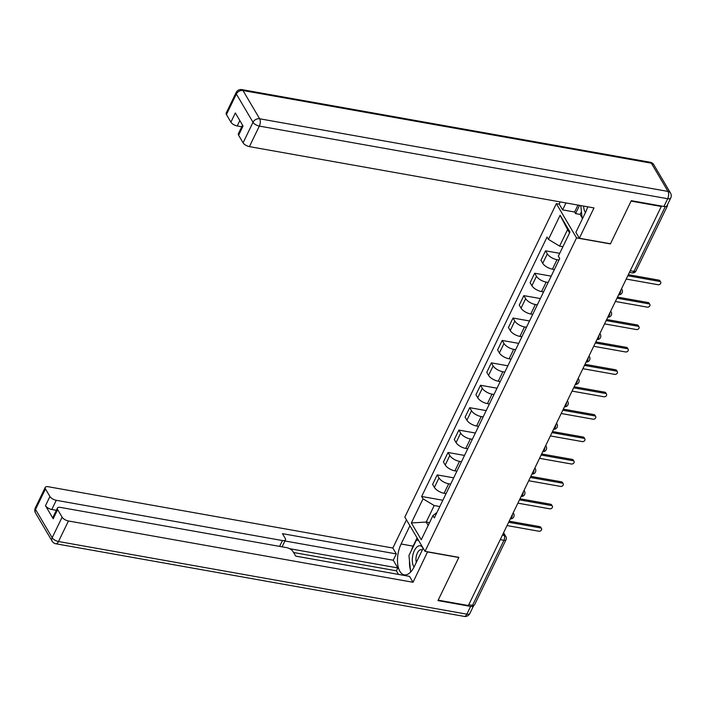 <?xml version="1.0" encoding="UTF-8"?>
<svg xmlns="http://www.w3.org/2000/svg" width="706" height="706" viewBox="0 0 706 706"><rect width="100%" height="100%" fill="white"/><g stroke="black" fill="none" stroke-linecap="round" stroke-linejoin="round"><path stroke-width="1.06" d="M559.258 204.166L556.354 203.646L404.829 517.092L425.021 551.333L576.546 237.896L610.399 243.914L631.085 201.104L661.301 206.479L468.387 605.536L438.179 600.162L458.874 557.361L425.021 551.333M500.245 539.64L503.96 540.302A3.539 1.536 -154.2 0 0 505.973 539.852L474.511 604.918A3.539 1.536 -154.2 0 1 472.508 605.377L503.96 540.302A3.539 1.739 -79.9 0 0 504.172 535.43L503.131 533.665M468.784 604.715L472.508 605.377M660.992 205.958L661.301 206.479M666.27 206.39A3.539 1.536 25.8 0 0 667.426 205.861A3.539 1.536 25.8 0 0 667.338 204.987M558.984 260.037L557.008 259.693A8.145 3.521 -154.2 0 1 547.318 253.86L545.526 250.815L540.937 260.293L542.737 263.338A8.145 3.521 25.8 0 0 552.427 269.171L554.395 269.524M559.708 253.33L545.526 250.815M548.147 282.453L546.17 282.1A8.145 3.521 -154.2 0 1 536.481 276.267L534.689 273.222L530.109 282.7L531.9 285.745A8.145 3.521 25.8 0 0 541.59 291.578L543.567 291.931M551.192 276.152L534.689 273.222M537.31 304.86L535.342 304.507A8.145 3.521 -154.2 0 1 525.652 298.673L523.852 295.629L519.272 305.107L521.072 308.151A8.145 3.521 25.8 0 0 530.762 313.993L532.73 314.338M540.355 298.567L523.852 295.629M526.482 327.266L524.505 326.922A8.145 3.521 -154.2 0 1 514.815 321.08L513.024 318.035L508.444 327.522L510.235 330.567A8.145 3.521 25.8 0 0 519.925 336.4L521.902 336.753M529.526 320.974L513.024 318.035M515.645 349.682L513.677 349.329A8.145 3.521 -154.2 0 1 503.987 343.495L502.187 340.451L497.606 349.929L499.398 352.974A8.145 3.521 25.8 0 0 509.097 358.807L511.065 359.16M518.689 343.381L502.187 340.451M504.816 372.088L502.84 371.735A8.145 3.521 -154.2 0 1 493.15 365.902L491.358 362.858L486.778 372.336L488.57 375.38A8.145 3.521 25.8 0 0 498.26 381.214L500.227 381.567M507.861 365.796L491.358 362.858M493.979 394.495L492.011 394.142A8.145 3.521 -154.2 0 1 482.322 388.309L480.521 385.264L475.941 394.751L477.733 397.796A8.145 3.521 25.8 0 0 487.422 403.629L489.399 403.973M497.024 388.203L480.521 385.264M483.151 416.902L481.174 416.558A8.145 3.521 -154.2 0 1 471.484 410.724L469.693 407.671L465.104 417.158L466.904 420.202A8.145 3.521 25.8 0 0 476.594 426.036L478.562 426.389M486.196 410.61L469.693 407.671M472.314 439.317L470.346 438.964A8.145 3.521 -154.2 0 1 460.656 433.131L458.856 430.086L454.276 439.564L456.067 442.609A8.145 3.521 25.8 0 0 465.757 448.442L467.734 448.795M475.359 433.016L458.856 430.086M461.486 461.724L459.509 461.371A8.145 3.521 -154.2 0 1 449.819 455.538L448.028 452.493L443.439 461.971L445.239 465.016A8.145 3.521 25.8 0 0 454.929 470.858L456.897 471.202M464.53 455.432L448.028 452.493M450.649 484.131L448.681 483.786A8.145 3.521 -154.2 0 1 438.991 477.944L437.19 474.9L432.61 484.387L434.402 487.431A8.145 3.521 25.8 0 0 444.092 493.265L446.068 493.618M453.693 477.838L437.19 474.9M569.565 232.936L567.598 229.591L559.611 246.112L562.911 246.703M559.611 246.112L548.447 239.396L560.114 215.259L570.007 232.027L558.34 256.163L559.717 258.511L434.305 517.939L432.928 515.592L421.261 539.728L411.369 522.952L423.035 498.824L434.199 505.54L426.212 522.061L428.18 525.396M548.447 239.396L547.062 237.048L421.65 496.477L423.035 498.824M556.354 203.646L576.546 237.896M429.513 522.652L426.212 522.061L411.369 522.952M439.82 506.546L434.199 505.54M442.856 500.245L421.65 496.477M436.979 512.415L432.928 515.592M560.114 215.259L567.598 229.591M628.322 274.687L658.963 280.141A2.039 1.536 -30.5 0 1 659.916 280.759L660.684 282.056A2.039 1.536 149.5 0 0 659.731 281.438L627.81 275.755M626.213 279.064L658.133 284.739A2.039 1.536 149.5 0 0 660.278 283.962A2.039 1.536 149.5 0 0 660.684 282.056M617.494 297.094L648.126 302.547A2.039 1.536 -30.5 0 1 649.088 303.165L649.847 304.462A2.039 1.536 149.5 0 0 648.893 303.845L616.973 298.17M615.376 301.471L647.296 307.145A2.039 1.536 149.5 0 0 649.449 306.369A2.039 1.536 149.5 0 0 649.847 304.462M606.657 319.509L637.297 324.954A2.039 1.536 -30.5 0 1 638.25 325.572L639.018 326.869A2.039 1.536 149.5 0 0 638.065 326.251L606.145 320.577M604.548 323.877L636.468 329.561A2.039 1.536 149.5 0 0 638.612 328.784A2.039 1.536 149.5 0 0 639.018 326.869M581.435 211.703L580.12 214.421L575.567 213.609L574.622 212.012L562.629 209.885L559.152 203.99L560.167 201.907M562.629 209.885L565.983 202.94M663.931 206.479L667.682 198.721A5.313 2.303 25.8 0 0 670.7 198.042L666.949 205.799A5.313 2.303 -154.2 0 1 663.931 206.479L631.296 200.68L610.461 243.773L579.344 238.24L575.875 232.345L585.733 211.95A19.909 9.778 -79.9 0 0 587.701 206.805M579.344 238.24L593.993 207.926L249.403 146.627A5.313 2.303 -154.2 0 1 243.085 142.824L238.61 135.234A5.313 2.303 -154.2 0 1 238.381 133.734L242.529 125.156M580.12 214.421L582.044 217.695M239.828 120.567L237.216 125.959A5.313 2.303 -154.2 0 1 230.897 122.156L226.423 114.566A5.313 2.303 -154.2 0 1 226.194 113.066L236.131 92.53A5.313 2.303 25.8 0 0 236.351 94.03L226.423 114.566M238.61 135.234L243.049 126.039L235.345 112.96L230.897 122.156M237.216 125.959L241.752 126.771M574.622 212.012L577.976 205.075M579.555 205.358L575.567 213.609M427.58 551.792L413.028 582.273L68.438 520.975L58.501 541.52L466.86 614.158L470.611 606.401L437.967 600.594L458.803 557.502L427.686 551.968M423.176 548.209L414.351 566.468A19.909 9.778 -79.9 0 1 404.238 574.843A19.909 9.778 -79.9 0 1 401.105 544.008L409.93 525.749M406.462 519.854L392.845 548.032L396.313 553.919L282.462 533.665L285.224 538.36A5.313 2.303 25.8 0 1 285.453 539.861A5.313 2.303 25.8 0 1 282.435 540.549L56.251 500.307L51.803 509.503A5.313 2.303 -154.2 0 1 45.484 505.699L53.197 518.778A5.313 2.303 -154.2 0 1 52.968 517.277L57.415 508.082A5.313 2.303 25.8 0 0 57.645 509.582L62.11 517.171A5.313 2.303 25.8 0 0 68.438 520.975M398.528 574.402L396.401 570.801L397.787 567.933L393.26 560.237L396.313 553.919M401.979 575.037L295.69 556.116M57.415 508.082A5.313 2.303 25.8 0 1 60.425 507.402L286.618 547.635A5.313 2.303 25.8 0 1 292.937 551.439L295.708 556.134L409.559 576.387L413.028 582.273M392.845 548.032L48.246 486.734A5.313 2.303 25.8 0 0 45.228 487.414A5.313 2.303 25.8 0 0 45.458 488.914L49.932 496.503A5.313 2.303 25.8 0 0 56.251 500.307M470.611 606.401A5.313 2.303 25.8 0 0 473.62 605.713A5.313 2.303 25.8 0 0 473.717 605.413M397.787 567.933L289.654 548.694M396.401 570.801L293.572 552.507M56.339 510.306L51.803 509.503M393.26 560.237L284.915 540.972M285.453 539.861L282.4 546.179A5.313 2.303 -154.2 0 1 281.738 546.762M417.087 537.884L413.098 546.144A19.909 9.778 -79.9 0 0 411.351 550.565M409.506 560.97A19.909 9.778 -79.9 0 0 410.433 569.989M418.031 539.481L417.67 540.222M583.677 206.09A11.508 5.648 -79.9 0 0 585.071 211.915A11.508 5.648 -79.9 0 0 585.468 212.506M587.463 206.761A7.881 3.865 -79.9 0 0 587.56 207.282M582.088 218.092L582.715 218.198L582.088 218.092L580.8 205.578M423.062 548.438A11.508 5.648 -79.9 0 0 422.717 547.768A11.508 5.648 -79.9 0 0 414.378 550.618A11.508 5.648 -79.9 0 0 413.69 566.441A11.508 5.648 -79.9 0 0 414.078 567.024M422.276 550.08A7.881 3.865 -79.9 0 0 421.376 549.665A7.881 3.865 -79.9 0 0 417.017 553.813A7.881 3.865 -79.9 0 0 416.319 562.391M410.645 572.028L408.95 555.525L416.443 540.019L418.561 540.372M595.829 341.916L626.46 347.37A2.039 1.536 -30.5 0 1 627.422 347.987L628.181 349.285A2.039 1.536 149.5 0 0 627.228 348.667L595.308 342.984M593.711 346.293L625.631 351.967A2.039 1.536 149.5 0 0 627.784 351.191A2.039 1.536 149.5 0 0 628.181 349.285M584.992 364.322L615.632 369.776A2.039 1.536 -30.5 0 1 616.585 370.394L617.353 371.691A2.039 1.536 149.5 0 0 616.391 371.074L584.48 365.399M582.882 368.7L614.802 374.374A2.039 1.536 149.5 0 0 616.947 373.598A2.039 1.536 149.5 0 0 617.353 371.691M574.163 386.738L604.795 392.183A2.039 1.536 -30.5 0 1 605.748 392.801L606.516 394.098A2.039 1.536 149.5 0 0 605.563 393.48L573.643 387.806M572.045 391.106L603.965 396.79A2.039 1.536 149.5 0 0 606.119 396.004A2.039 1.536 149.5 0 0 606.516 394.098M563.326 409.145L593.967 414.59A2.039 1.536 -30.5 0 1 594.92 415.207L595.688 416.514A2.039 1.536 149.5 0 0 594.726 415.887L562.814 410.212M561.217 413.513L593.128 419.196A2.039 1.536 149.5 0 0 595.282 418.42A2.039 1.536 149.5 0 0 595.688 416.514M552.498 431.551L583.13 437.005A2.039 1.536 -30.5 0 1 584.083 437.623L584.85 438.92A2.039 1.536 149.5 0 0 583.897 438.302L551.977 432.619M550.38 435.929L582.3 441.603A2.039 1.536 149.5 0 0 584.444 440.826A2.039 1.536 149.5 0 0 584.85 438.92M541.661 453.958L572.301 459.412A2.039 1.536 -30.5 0 1 573.254 460.03L574.022 461.327A2.039 1.536 149.5 0 0 573.06 460.709L541.14 455.035M539.543 458.335L571.463 464.01A2.039 1.536 149.5 0 0 573.616 463.233A2.039 1.536 149.5 0 0 574.022 461.327M530.824 476.373L561.464 481.819A2.039 1.536 -30.5 0 1 562.417 482.436L563.185 483.734A2.039 1.536 149.5 0 0 562.232 483.116L530.312 477.441M528.715 480.742L560.635 486.425A2.039 1.536 149.5 0 0 562.779 485.649A2.039 1.536 149.5 0 0 563.185 483.734M519.995 498.78L550.636 504.234A2.039 1.536 -30.5 0 1 551.589 504.852L552.348 506.149A2.039 1.536 149.5 0 0 551.395 505.531L519.475 499.848M517.877 503.157L549.798 508.832A2.039 1.536 149.5 0 0 551.951 508.055A2.039 1.536 149.5 0 0 552.348 506.149M509.158 521.187L539.799 526.641A2.039 1.536 -30.5 0 1 540.752 527.258L541.52 528.556A2.039 1.536 149.5 0 0 540.567 527.938L508.647 522.263M507.049 525.564L538.969 531.239A2.039 1.536 149.5 0 0 541.114 530.462A2.039 1.536 149.5 0 0 541.52 528.556M510.297 518.839A3.539 1.739 -79.9 0 0 511.762 517.357A3.539 1.739 -79.9 0 0 512.406 514.489M521.134 496.424A3.539 1.739 -79.9 0 0 522.59 494.941A3.539 1.739 -79.9 0 0 523.234 492.082M531.962 474.017A3.539 1.739 -79.9 0 0 533.427 472.535A3.539 1.739 -79.9 0 0 534.071 469.667M542.799 451.611A3.539 1.739 -79.9 0 0 544.255 450.128A3.539 1.739 -79.9 0 0 544.9 447.26M553.628 429.204A3.539 1.739 -79.9 0 0 555.092 427.721A3.539 1.739 -79.9 0 0 555.737 424.853M564.465 406.788A3.539 1.739 -79.9 0 0 565.921 405.306A3.539 1.739 -79.9 0 0 566.565 402.438M575.302 384.382A3.539 1.739 -79.9 0 0 576.758 382.899A3.539 1.739 -79.9 0 0 577.402 380.031M586.13 361.975A3.539 1.739 -79.9 0 0 587.586 360.492A3.539 1.739 -79.9 0 0 588.23 357.624M596.967 339.56A3.539 1.739 -79.9 0 0 598.423 338.077A3.539 1.739 -79.9 0 0 599.067 335.218M607.795 317.153A3.539 1.739 -79.9 0 0 609.252 315.67A3.539 1.739 -79.9 0 0 609.896 312.802M618.632 294.746A3.539 1.739 -79.9 0 0 620.089 293.264A3.539 1.739 -79.9 0 0 620.733 290.395M502.425 535.122L504.172 535.43A3.539 2.674 149.5 0 1 505.831 536.507L503.59 532.712M444.092 493.265L448.681 483.786M454.929 470.858L459.509 461.371M465.757 448.442L470.346 438.964M476.594 426.036L481.174 416.558M487.422 403.629L492.011 394.142M498.26 381.214L502.84 371.735M509.097 358.807L513.677 349.329M519.925 336.4L524.505 326.922M530.762 313.993L535.342 304.507M541.59 291.578L546.17 282.1M552.427 269.171L557.008 259.693M445.239 465.016L449.819 455.538M456.067 442.609L460.656 433.131M466.904 420.202L471.484 410.724M477.733 397.796L482.322 388.309M488.57 375.38L493.15 365.902M499.398 352.974L503.987 343.495M510.235 330.567L514.815 321.08M521.072 308.151L525.652 298.673M531.9 285.745L536.481 276.267M542.737 263.338L547.318 253.86M434.402 487.431L438.991 477.944M621.457 288.895A3.539 2.674 -30.5 0 1 621.96 289.469L621.536 288.736M610.628 311.302A3.539 2.674 -30.5 0 1 611.131 311.875L610.699 311.152M599.791 333.709A3.539 2.674 -30.5 0 1 600.294 334.282L599.871 333.559M588.963 356.124A3.539 2.674 -30.5 0 1 589.466 356.698L589.033 355.965M578.126 378.531A3.539 2.674 -30.5 0 1 578.629 379.104L578.196 378.381M567.289 400.937A3.539 2.674 -30.5 0 1 567.792 401.511L567.368 400.787M556.46 423.353A3.539 2.674 -30.5 0 1 556.963 423.927L556.531 423.194M545.623 445.76A3.539 2.674 -30.5 0 1 546.126 446.333L545.703 445.601M534.795 468.166A3.539 2.674 -30.5 0 1 535.298 468.74L534.866 468.016M523.958 490.573A3.539 2.674 -30.5 0 1 524.461 491.147L524.037 490.423M513.13 512.988A3.539 2.674 -30.5 0 1 513.633 513.562L513.2 512.83M629.434 272.392L632.161 272.878A3.539 1.739 -79.9 0 0 633.962 271.395L665.29 206.584M630.237 270.733L633.962 271.395A3.539 1.536 -154.2 0 0 635.965 270.936L667.426 205.861M659.731 281.438L658.963 280.141M648.893 303.845L648.126 302.547M638.065 326.251L637.297 324.954M670.7 198.042A5.313 5.313 0 0 0 670.497 193.038A5.313 4.015 -30.5 0 0 668 191.423A5.313 2.612 100.1 0 1 667.682 198.721L259.331 126.083A5.313 2.612 100.1 0 0 259.649 118.784L668 191.423L651.347 163.165L242.988 90.527L259.649 118.784A5.313 4.015 149.5 0 0 253.013 122.279L236.351 94.03A5.313 4.015 -30.5 0 1 242.988 90.527A5.313 2.612 100.1 0 0 241.84 89.609A5.313 5.313 0 0 0 236.131 92.53M243.085 142.824L253.013 122.279A5.313 2.303 25.8 0 0 259.331 126.083L249.403 146.627M650.191 162.248A5.313 2.612 100.1 0 1 651.347 163.165A5.313 4.015 149.5 0 1 653.835 164.78A5.313 5.313 0 0 0 650.191 162.248L241.84 89.609M57.645 509.582L53.197 518.778M45.484 505.699L49.932 496.503M45.458 488.914L35.529 509.458L52.182 537.716L62.11 517.171M279.611 546.391L282.435 540.549M413.098 546.144L401.105 544.008M35.529 509.458A5.313 2.303 -154.2 0 1 35.3 507.958A5.313 5.313 0 0 0 35.503 512.962A5.313 4.015 -30.5 0 1 35.529 509.458M52.182 537.716A5.313 4.015 149.5 0 0 52.165 541.22A5.313 5.313 0 0 0 55.809 543.752A5.313 2.612 100.1 0 0 58.501 541.52A5.313 2.303 -154.2 0 1 52.182 537.716M473.62 605.713L469.869 613.47A5.313 2.303 -154.2 0 1 466.86 614.158A5.313 2.612 100.1 0 1 464.16 616.391L55.809 543.752M627.228 348.667L626.46 347.37M616.391 371.074L615.632 369.776M605.563 393.48L604.795 392.183M594.726 415.887L593.967 414.59M583.897 438.302L583.13 437.005M573.06 460.709L572.301 459.412M562.232 483.116L561.464 481.819M551.395 505.531L550.636 504.234M540.567 527.938L539.799 526.641M618.606 294.79A3.539 3.539 0 0 0 621.96 289.469M607.778 317.206A3.539 3.539 0 0 0 611.131 311.875M596.941 339.612A3.539 3.539 0 0 0 600.294 334.282M586.104 362.019A3.539 3.539 0 0 0 589.466 356.698M575.275 384.426A3.539 3.539 0 0 0 578.629 379.104M564.438 406.841A3.539 3.539 0 0 0 567.792 401.511M553.61 429.248A3.539 3.539 0 0 0 556.963 423.927M542.773 451.655A3.539 3.539 0 0 0 546.126 446.333M531.945 474.07A3.539 3.539 0 0 0 535.298 468.74M521.107 496.477A3.539 3.539 0 0 0 524.461 491.147M510.279 518.884A3.539 3.539 0 0 0 513.633 513.562M505.973 539.852A3.539 3.539 0 0 0 505.831 536.507M632.161 272.878A3.539 3.539 0 0 0 635.965 270.936M670.497 193.038L653.835 164.78M45.228 487.414L35.3 507.958M35.503 512.962L52.165 541.22M464.16 616.391A5.313 5.313 0 0 0 469.869 613.47"/></g></svg>
